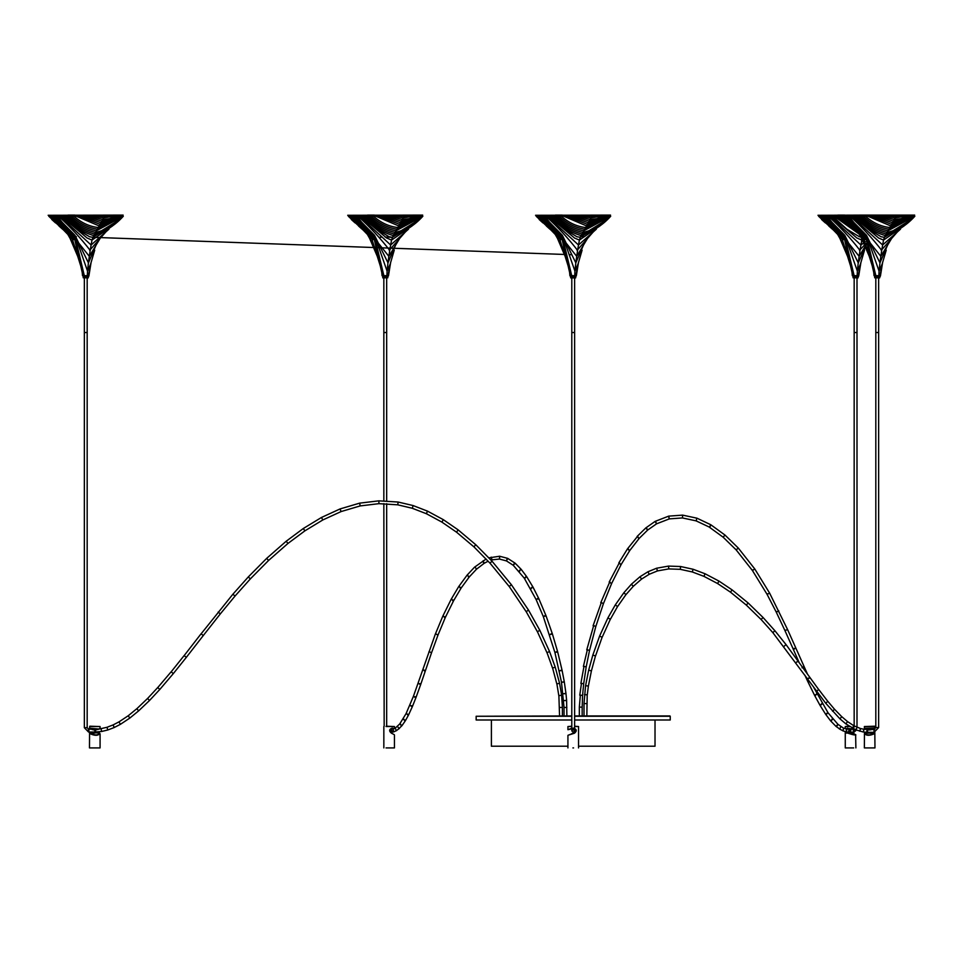 <?xml version="1.0" encoding="UTF-8"?>
<svg xmlns="http://www.w3.org/2000/svg" width="963" height="963" viewBox="0 0 963 963"><rect width="100%" height="100%" fill="white"/><g stroke="black" fill="none" stroke-linecap="round" stroke-linejoin="round"><path stroke-width="1.44" d="M382.817 277.898L387.824 277.765L382.817 277.898C388.125 277.898 388.125 277.898 382.817 277.898L383.84 277.898L383.84 332.524L386.669 332.524C383.599 332.524 383.599 332.524 386.669 332.524L383.84 332.524C386.921 332.524 386.921 332.524 383.84 332.524L383.84 500.796M386.669 277.898L386.669 500.88M878.641 277.898L878.641 332.524L875.812 332.524L878.641 332.524L878.641 727.571L875.873 727.571M875.812 277.898L875.812 332.524C878.882 332.524 878.882 332.524 875.812 332.524C878.882 332.524 878.882 332.524 875.812 332.524L875.812 727.571L878.641 727.571L874.043 732.325L874.043 729.497L874.043 732.325L874.043 729.497L875.812 727.571M858.153 277.26L853.013 277.765L858.021 277.898L853.013 277.26L858.153 277.26C852.568 277.26 852.568 277.26 858.153 277.26L854.265 277.103M852.387 275.671L853.627 277.26M858.021 277.898C852.712 277.898 852.712 277.898 858.021 277.898L856.998 277.898L856.998 332.524L854.169 332.524L856.998 332.524L856.998 727.27M88.331 277.26L83.191 277.765L88.199 277.898L83.191 277.26L88.331 277.26C82.746 277.26 82.746 277.26 88.331 277.26L84.443 277.103M82.577 275.671L83.805 277.26M88.199 277.898C82.89 277.898 82.89 277.898 88.199 277.898L87.501 277.898M854.169 277.898L854.169 332.524C857.239 332.524 857.239 332.524 854.169 332.524C857.239 332.524 857.239 332.524 854.169 332.524L854.169 727.053M87.176 277.898L87.176 332.524L84.347 332.524L87.176 332.524L87.176 727.691L84.347 727.691L84.347 332.524C87.416 332.524 87.416 332.524 84.347 332.524C87.416 332.524 87.416 332.524 84.347 332.524L84.347 277.898M571.793 277.898L571.793 332.524L574.622 332.524C571.541 332.524 571.541 332.524 574.622 332.524L571.793 332.524C574.863 332.524 574.863 332.524 571.793 332.524L571.793 728.461L574.622 728.461L571.793 728.461L571.793 730.893L573.202 729.485L574.622 730.893L573.202 732.313L571.793 730.893L573.202 732.313L574.622 730.893L574.622 277.898M570.638 277.26C576.223 277.26 576.223 277.26 570.638 277.26L575.778 277.26L570.638 277.765L575.645 277.898L570.758 277.898C576.067 277.898 576.067 277.898 570.758 277.898L571.252 277.103L569.915 275.815L569.362 269.869L558.757 235.995L539.725 216.254L610.698 216.254C602.669 224.824 593.425 230.205 582.976 232.372L580.292 237.307L576.969 236.766L564.511 229.23L550.198 216.254M571.516 275.815L576.356 275.815L575.164 277.26M570.758 277.898L571.468 277.898M382.118 275.671L383.298 277.103L382.684 277.26C388.27 277.26 388.27 277.26 382.684 277.26L387.824 277.765L382.684 277.26M383.671 275.815L388.51 275.815L387.222 277.26M584.084 703.604L586.84 703.604L584.011 703.604L584.011 715.942M587.201 694.853L584.457 694.576L587.201 694.853M588.321 686.101L585.588 685.656L588.381 686.089L591.414 670.874L588.658 670.212L591.354 670.838M586.84 715.942L587.201 694.829M595.471 655.935L592.835 655.081L595.471 655.935M602.116 637.229L599.564 636.146L602.116 637.229M591.414 670.874L595.495 655.863M610.337 619.245L607.894 617.921L610.337 619.245M595.543 655.923L602.152 637.133M617.572 606.485L615.249 604.969L617.572 606.485M602.188 637.205L610.386 619.137M625.95 594.592L623.807 592.811L625.95 594.592M610.41 619.209L617.644 606.377M633.305 586.262L631.367 584.252L633.305 586.262M617.644 606.461L626.034 594.484M641.575 579.052L639.962 576.765L641.575 579.052M626.022 594.568L633.401 586.166M649.182 574.285L647.991 571.745L649.182 574.285M633.377 586.238L641.683 578.98M641.647 579.04L649.243 574.273L657.44 570.927L656.622 568.218L657.476 570.915M657.44 570.927L668.731 568.916L668.575 566.088L668.719 568.916L680.275 569.326L692.313 571.962L703.977 576.368L717.604 583.542L730.508 592.185L746.361 605.125L761.107 619.498L772.844 632.631L825.664 703.159L839.88 718.783L845.863 723.875L855.999 729.918L863.426 732.049L863.835 729.256L863.438 732.049L867.194 732.325L867.194 729.497M680.275 569.326L680.624 566.521L680.275 569.326M692.313 571.962L693.083 569.253L692.313 571.962M680.636 566.521L693.119 569.265L705.085 573.779L719.012 581.11L732.109 589.898L748.179 603.007L763.081 617.524L774.938 630.789L786.085 644.668L818.767 689.652M703.977 576.368L705.024 573.767L703.977 576.368M717.604 583.542L718.952 581.086L717.604 583.542M730.508 592.185L732.049 589.874L730.508 592.185M746.361 605.125L748.107 602.982L746.361 605.125M761.107 619.498L763.009 617.5L761.107 619.498M772.844 632.631L774.866 630.753L772.844 632.631M783.918 646.426L786.013 644.644L783.918 646.426M795.944 662.64L798.098 660.943L795.944 662.64M809.883 677.41L808.378 678.265L809.883 677.41L809.245 678.265M797.46 661.798L798.098 660.943M807.74 679.12L808.378 678.265L807.74 679.12M816.564 691.278L818.682 689.544L816.564 691.278M827.795 701.353L825.748 703.183L827.795 701.353M834.536 709.298L832.574 711.236L834.536 709.298M827.879 701.461L818.767 689.568M841.746 716.689L839.953 718.807L841.746 716.689M834.632 709.406L827.867 701.377M847.524 721.612L845.923 723.887L847.524 721.612M841.843 716.785L834.608 709.334M853.748 725.705L852.508 728.209L853.748 725.705M847.633 721.696L841.818 716.713M857.058 727.318L856.047 729.93L857.058 727.318M853.856 725.753L847.596 721.636M860.549 728.546L859.778 731.254L860.477 728.534L853.808 725.717M863.859 729.256L860.513 728.534M866.76 730.917L867.194 732.325L867.639 730.917L866.76 730.917L867.639 730.917M620.617 564.631L619.414 562.681L620.617 564.631L621.243 564.354L611.746 583.265L611.12 583.554L609.796 581.833L611.12 583.554L611.746 583.265L603.392 603.741L601.357 602.501L603.392 603.741L595.796 626.564L593.702 625.529L595.796 626.564L589.512 650.531L587.358 649.7L589.512 650.531L586.178 666.962L583.987 666.3L586.178 666.962L583.674 683.79L581.459 683.345L583.674 683.79L582.579 695.418L580.352 695.154L582.579 695.418L582.17 707.131L579.341 707.131L579.341 715.942M582.17 707.131L582.17 715.942M580.328 695.37L579.341 707.131L581.592 707.131M579.762 695.226L581.423 683.706M580.87 683.465L583.903 666.817M583.397 666.456L587.213 650.338M586.756 649.893L593.473 626.299M593.088 625.757L601.044 603.368M600.743 602.766L609.386 582.771M609.17 582.109L618.872 563.656M618.776 562.97L627.491 548.85L629.826 550.439L629.212 550.716L628.117 548.573L627.467 549.536M638.638 538.57L637.723 536.21L638.638 538.57L639.239 538.329L629.826 550.439L621.243 564.354M627.491 548.85L636.952 537.077M637.121 536.451L645.812 527.929L647.642 530.083L646.354 527.736L645.535 528.446M645.812 527.929L655.141 521.38L656.525 523.848L655.574 521.272L654.816 521.705M655.141 521.38L668.695 516.132L669.309 518.888L668.503 516.192M682.478 517.95L682.611 515.121L682.478 517.95M682.346 517.938L669.309 518.888L656.525 523.848L647.642 530.083L639.239 538.329M696.333 520.899L696.682 518.13L696.333 520.899M695.78 520.706L709.827 527.327L710.838 524.775L709.382 527.194L723.141 537.198L724.983 535.055L723.141 537.198L736.189 549.933L738.284 548.043L736.189 549.933L752.44 570.541L754.763 568.94L752.44 570.541L767.126 594.436L769.593 593.076L767.126 594.436L776.286 612.179L778.826 610.939L776.286 612.179L784.977 630.669L787.553 629.501L784.977 630.669L793.199 649.062L795.787 647.918L793.825 649.339L793.428 648.412M736.009 549.331L736.189 549.933M752.404 569.867L752.44 570.541M767.222 593.75L767.126 594.436M776.455 611.505L776.286 612.179M785.182 630.007L784.977 630.669M802.023 667.804L803.973 666.372L802.023 667.804M808.053 681.01L807.861 681.672L809.522 681.672L807.861 681.672L804.851 675.159M814.758 694.768L815.264 695.731L816.504 693.866L817.142 694.142L814.626 695.442L807.861 681.672M820.043 704.555L820.596 705.53L821.788 703.556L822.426 703.845L819.97 705.253L814.626 695.442M825.7 713.739L826.362 714.69L827.434 712.548L828.06 712.813L825.736 714.426L819.97 705.253M830.527 720.276L831.274 721.179L832.225 718.867L832.839 719.12L830.66 720.926L825.736 714.426M835.812 725.921L836.63 726.644L837.918 724.308L836.089 726.463L830.66 720.926M838.978 728.485L839.772 729.039L840.855 726.535L839.772 729.039L836.089 726.463M842.384 730.532L843.07 730.857L843.492 728.112L843.07 730.857L839.303 728.895M813.879 687.702L828.06 712.813L837.918 724.308L843.492 728.112M845.947 731.856L846.79 729.172L846.369 731.952L842.709 730.773M846.164 731.928L849.715 732.325L849.715 729.497L850.859 730.917L849.715 732.325L848.572 730.917L849.715 729.497L851.292 729.497M853.302 729.497L853.302 732.325L854.193 730.026M571.793 620.268L571.793 550.415M571.793 658.523L571.793 637.121M571.793 678.458L571.793 727.33M564.631 707.456L566.87 707.456L564.041 707.456L564.041 715.942M566.051 700.546L563.8 700.595L566.617 700.39L566.87 715.942M565.413 693.673L563.15 693.745L565.955 693.432L566.617 700.39M563.776 682.105L561.489 682.237L564.282 681.756L565.955 693.432M561.622 670.766L561.489 670.164L559.322 670.934L562.091 670.356L564.282 681.756M557.228 652.264L557.035 651.542L554.917 652.493L557.637 651.758L562.091 670.356M552.004 634.376L551.739 633.57L549.668 634.689L552.365 633.823L557.637 651.758M545.696 616.26L545.359 615.381L543.337 616.657L545.985 615.646L552.365 633.823M538.522 599.106L538.088 598.155L536.15 599.636L538.714 598.432L545.985 615.646M532.876 587.743L532.346 586.768L531.131 588.694L530.493 588.405L532.984 587.057L538.714 598.432M526.641 577.27L526.003 576.307L524.907 578.45L524.281 578.173L526.629 576.584L532.984 587.057M521.284 569.94L520.538 569.037L519.575 571.348L518.973 571.095L521.139 569.289L526.629 576.584M515.374 563.68L514.555 562.958L513.267 565.305L515.097 563.15L521.139 569.289M507.983 558.6L507.284 558.275L506.49 560.923L507.657 558.359L515.097 563.15M499.761 556.241L499.448 559.058L499.604 556.229L507.657 558.359M564.041 707.456L561.489 682.237L554.917 652.493L543.337 616.657L536.15 599.636L524.281 578.173L513.267 565.305L506.49 560.923L499.448 559.058L491.515 559.9L491.226 557.12L491.997 559.768M425.008 670.308L424.719 671.139L423.287 669.73L425.345 670.886L431.508 652.866L429.45 651.686L431.508 652.866L437.948 635.195L435.938 633.907L437.948 635.195L445.363 617.367L444.737 617.656L443.413 615.935L444.737 617.656L445.363 617.367L453.609 600.707L452.983 600.996L451.755 599.07L452.983 600.996L453.609 600.707L461.072 588.14L460.446 588.417L459.339 586.323L460.446 588.417L461.072 588.14L469.222 576.993L468.608 577.246L467.645 574.947L468.608 577.246L469.222 576.993L476.468 569.241L475.096 566.966L476.468 569.241L484.16 563.307L483.137 560.767L483.703 563.427L484.473 562.97M469.222 576.993L469.354 576.356M467.645 574.947L467.043 575.2L467.645 574.947M461.072 588.14L461.072 587.454M459.339 586.323L458.701 586.599L459.339 586.323M453.609 600.707L453.513 600.021M451.755 599.07L451.129 599.359L451.755 599.07M445.363 617.367L445.159 616.717M443.413 615.935L442.787 616.212L443.413 615.935M437.948 635.195L437.671 634.581M435.938 633.907L435.312 634.184L435.938 633.907M429.45 651.686L428.836 651.951L429.45 651.686M423.287 669.73L422.661 669.983L423.287 669.73M425.345 670.886L420.807 684.187L418.135 683.261L420.181 684.44L420.47 683.61M420.807 684.187L416.064 697.32L413.416 696.321L415.438 697.585L415.775 696.706M416.064 697.32L412.501 706.324L409.889 705.241L411.875 706.601L412.248 705.686M412.501 706.324L408.565 714.943L406.037 713.679L406.663 713.39L407.927 715.232L408.408 714.269M408.565 714.943L405.447 720.637L403.016 719.192L403.653 718.904L404.821 720.926L405.399 719.939M405.447 720.637L401.908 725.741L399.717 723.959L400.319 723.707L401.306 725.994L402.028 725.067M401.908 725.741L398.911 728.606L397.526 726.355L398.911 728.606L399.717 727.799M399.476 728.401L396.299 730.664L395.251 728.136L396.299 730.664L397.105 730.123M396.756 730.532L393.662 731.892L393.085 729.16L393.662 731.892L394.24 731.699M486.134 559.009L474.53 567.183L467.043 575.2L458.701 586.599L451.129 599.359L442.787 616.212L435.312 634.184L413.416 696.321L406.037 713.679L399.717 723.959L395.251 728.136L390.942 729.497L389.798 730.857L390.942 729.497L392.085 730.917L390.352 732.133M386.669 726.21L386.669 503.709M384.165 726.21L383.84 503.625M562.392 715.942L562.392 707.456L559.563 707.456L562.32 707.456M558.889 695.623L561.622 695.262L558.889 695.623M556.879 683.886L559.563 683.273L556.879 683.886M558.877 695.599L559.563 715.942M552.606 668.045L555.23 667.154L552.606 668.045M556.867 683.826L558.817 695.623M546.996 652.625L549.548 651.53L546.996 652.625M552.581 667.973L556.807 683.874M537.414 631.668L539.846 630.356L537.414 631.668M546.96 652.529L552.533 668.021M526.171 611.601L528.518 610.109L526.171 611.601M537.354 631.572L546.924 652.601M509.198 586.455L511.401 584.734L509.198 586.455M526.111 611.505L537.33 631.644M490.011 563.138L492.033 561.212L490.011 563.138M509.126 586.347L526.099 611.577M473.928 546.828L475.782 544.733L473.928 546.828M489.914 563.042L509.126 586.419M456.522 532.154L458.159 529.879L456.522 532.154M473.832 546.731L489.938 563.114M441.897 522.078L443.329 519.671L441.897 522.078M456.414 532.07L473.856 546.803M426.296 513.676L427.524 511.136L426.392 513.712L441.836 522.066L456.45 532.13M412.333 508.271L413.103 505.563L412.333 508.271M95.229 729.184L95.229 732.012L101.597 731.471L101.127 728.69L101.584 731.483L107.796 729.99L106.989 727.282L107.76 730.002L114.26 727.51L113.08 724.934L114.212 727.51L120.399 724.332L118.979 721.877L120.399 724.332L129.873 718.037L128.163 715.786L129.873 718.037L138.672 710.838L136.794 708.72L138.672 710.838L149.566 700.45L147.544 698.488L149.566 700.45L159.822 689.436L157.715 687.546L159.822 689.436L173.328 673.594L171.137 671.801L173.328 673.594L186.341 657.344L184.114 655.586L186.341 657.344L203.301 635.532L201.062 633.81L203.301 635.532L220.346 613.852L218.144 612.083L220.346 613.852L235.044 596.049L232.89 594.219L235.044 596.049L250.368 578.871L248.298 576.933L250.368 578.871L268.593 560.442L266.643 558.396L268.593 560.442L287.973 543.433L286.192 541.242L287.973 543.433L304.898 530.842L303.309 528.506L304.898 530.842L322.81 519.96L321.473 517.468L322.81 519.96L341.095 511.57L340.071 508.933L341.046 511.582L360.186 505.924L359.644 503.143L360.186 505.924L378.941 503.661L378.856 500.844L378.941 503.661L397.719 504.829L398.164 502.036L397.743 504.829L412.284 508.271L426.344 513.712M562.392 707.456L561.622 695.262L559.563 683.273L555.23 667.154L549.548 651.53L539.846 630.356L528.518 610.109L511.401 584.734L492.033 561.212L475.782 544.733L458.159 529.879L443.329 519.671L427.524 511.136L413.103 505.563L398.164 502.036L378.844 500.844M201.062 633.895L232.89 594.219L248.298 576.933L266.643 558.396L286.192 541.242L303.309 528.506L321.473 517.468L340.071 508.933L359.644 503.143L378.856 500.844M201.062 633.81L184.102 655.671M184.114 655.586L171.125 671.885M171.137 671.801L157.691 687.63M157.715 687.546L147.52 698.56M147.544 698.488L136.77 708.792M136.794 708.72L128.127 715.846M128.163 715.786L118.931 721.925M118.979 721.877L113.032 724.97M113.08 724.934L106.917 727.306M106.953 727.294L99.935 728.871M88.957 730.592L88.524 732.012L88.09 730.592L88.524 729.184L88.957 730.592M94.795 730.592L95.229 732.012L95.674 730.592L94.795 730.592L95.674 730.592M87.103 727.691L84.347 727.691L88.524 732.012L88.524 729.184L87.176 727.691M879.797 277.26L874.657 277.765L879.664 277.898L874.657 277.26L879.797 277.26C874.211 277.26 874.211 277.26 879.797 277.26L875.981 277.103M874.103 275.671L875.259 277.26M879.664 277.898C874.356 277.898 874.356 277.898 879.664 277.898L878.954 277.898M422.673 215.086L347.703 215.279M387.86 277.103L383.996 277.103M353.662 216.254L375.281 239.691L383.864 275.671L382.492 275.671L374.378 239.931L352.735 216.254L422.853 216.254C414.824 224.824 405.579 230.205 395.131 232.372L392.447 237.307L389.124 236.766L376.653 229.23L362.353 216.254M354.673 216.254L375.45 237.837L387.078 271.109L386.897 275.671L383.864 275.671M355.756 216.254L374.511 235.285L387.969 262.875L387.078 271.109L390.196 264.018L394.24 250.187M397.827 239.956L387.969 262.875L388.859 256.327L356.912 216.254M358.14 216.254C369.828 226.823 380.361 238.21 389.75 250.416L388.859 256.327L401.378 235.574M389.245 250.344L405.206 232.131M359.464 216.254L390.653 244.999L389.75 250.416M360.86 216.254L386.657 238.03L391.544 240.076L390.653 244.999L408.517 229.158M363.93 216.254C372.368 225.968 382.179 232.408 393.337 235.586L393.265 235.586M365.615 216.254C373.849 225.426 383.394 231.337 394.228 233.973C405.074 231.337 414.608 225.426 422.853 216.254L422.576 216.494M367.397 216.254C375.426 224.824 384.67 230.205 395.131 232.372L394.999 232.36M369.311 216.254C377.111 224.174 386.007 229.013 396.022 230.759L395.131 232.372M371.357 216.254C378.88 223.476 387.403 227.774 396.912 229.146L395.889 230.759M373.548 216.254C380.782 222.73 388.871 226.498 397.815 227.533L396.912 229.146L420.205 218.083L422.48 216.254M375.931 216.254L398.706 225.92L397.815 227.533L418.797 218.709L422.071 216.254M421.481 216.254L417.16 219.239L398.706 225.92L399.597 224.307L378.519 216.254M420.687 216.254L415.306 219.576L399.597 224.307L400.5 222.694L381.384 216.254M419.603 216.254L413.283 219.636L400.5 222.694L401.39 221.081L384.622 216.254M418.159 216.254L411.032 219.408L401.39 221.081L402.281 219.48L388.426 216.254M416.148 216.254L408.721 218.745L402.281 219.48L403.184 217.867L393.253 216.254M404.075 216.254L403.184 217.867L413.103 216.254M422.733 216.254L396.022 230.759M419.266 219.492L393.337 235.586M412.092 225.944L391.544 240.076L392.447 237.307L415.45 222.922M386.897 275.671L388.498 275.671L390.617 262.61M351.302 219.492L355.118 222.922M358.477 225.944L362.052 229.158M348.329 216.254L365.061 231.878M369.19 235.574L349.196 216.254L350.388 216.254L366.217 232.396L376.316 250.187M372.741 239.956L349.75 216.254M350.388 216.254L352.735 216.254M379.952 262.61L367.336 232.998L351.098 216.254M381.517 269.869L382.058 275.671L381.517 269.869L370.911 235.995L351.88 216.254M123.12 215.086L48.15 215.279M84.118 275.815L88.957 275.815L88.319 277.103M54.121 216.254L75.728 239.691L84.311 275.671L82.95 275.671L74.825 239.931L53.182 216.254L123.3 216.254C115.271 224.824 106.038 230.205 95.578 232.372L92.893 237.307L89.571 236.766L77.112 229.23L62.8 216.254M55.12 216.254L75.908 237.837L87.525 271.109L87.344 275.671L84.311 275.671M56.203 216.254L74.958 235.285L88.415 262.875L87.525 271.109L90.642 264.018L94.699 250.187M98.274 239.956L88.415 262.875L89.318 256.327L57.359 216.254M58.599 216.254C70.275 226.823 80.808 238.21 90.209 250.416L89.318 256.327L101.837 235.574M89.691 250.344L105.665 232.131M59.911 216.254L91.1 244.999L90.209 250.416M61.307 216.254L87.115 238.03L92.003 240.076L91.1 244.999L108.963 229.158M64.377 216.254C72.827 225.968 82.625 232.408 93.784 235.586L93.724 235.586M66.062 216.254C74.307 225.426 83.841 231.337 94.687 233.973C105.521 231.337 115.066 225.426 123.3 216.254L123.023 216.494M67.855 216.254C75.884 224.824 85.117 230.205 95.578 232.372L95.445 232.36M69.757 216.254C77.558 224.174 86.465 229.013 96.469 230.759L95.578 232.372M71.804 216.254C79.339 223.476 87.862 227.774 97.371 229.146L96.348 230.759M74.007 216.254C81.229 222.73 89.318 226.498 98.262 227.533L97.371 229.146L120.652 218.083L122.927 216.254M76.378 216.254L99.153 225.92L98.262 227.533L119.256 218.709L122.53 216.254M121.94 216.254L117.618 219.239L99.153 225.92L100.056 224.307L78.966 216.254M121.133 216.254L115.753 219.576L100.056 224.307L100.946 222.694L81.843 216.254M120.062 216.254L113.742 219.636L100.946 222.694L101.837 221.081L85.081 216.254M118.605 216.254L111.479 219.408L101.837 221.081L102.74 219.48L88.873 216.254M116.595 216.254L109.18 218.745L102.74 219.48L103.631 217.867L93.712 216.254M104.522 216.254L103.631 217.867L113.562 216.254M123.18 216.254L96.469 230.759M119.713 219.492L93.784 235.586M112.539 225.944L92.003 240.076L92.893 237.307L115.909 222.922M87.344 275.671L88.945 275.671L91.064 262.61M51.761 219.492L55.565 222.922M58.924 225.944L62.499 229.158M48.788 216.254L65.52 231.878M69.637 235.574L49.643 216.254L50.834 216.254L66.676 232.396L76.775 250.187M73.188 239.956L50.196 216.254M50.834 216.254L53.182 216.254M80.398 262.61L67.783 232.998L51.545 216.254M81.963 269.869L82.517 275.671L81.963 269.869L71.37 235.995L52.327 216.254M610.518 215.086L535.548 215.279M575.705 277.103L571.841 277.103M541.519 216.254L563.126 239.691L571.709 275.671L570.337 275.671L562.223 239.931L540.58 216.254M542.518 216.254L563.307 237.837L574.923 271.109L574.742 275.671L571.709 275.671M543.601 216.254L562.356 235.285L575.814 262.875L574.923 271.109L578.041 264.018L582.097 250.187M585.673 239.956L575.814 262.875L576.717 256.327L544.757 216.254M545.997 216.254C557.673 226.823 568.206 238.21 577.595 250.416L576.717 256.327L589.236 235.574M577.09 250.344L593.052 232.131M547.309 216.254L578.498 244.999L577.595 250.416M548.705 216.254L574.514 238.03L579.401 240.076L578.498 244.999L596.362 229.158M551.775 216.254C560.213 225.968 570.024 232.408 581.183 235.586L581.122 235.586M553.46 216.254C561.706 225.426 571.24 231.337 582.085 233.973C592.919 231.337 602.465 225.426 610.698 216.254L610.422 216.494M555.254 216.254C563.283 224.824 572.516 230.205 582.976 232.372L582.844 232.36M557.156 216.254C564.956 224.174 573.852 229.013 583.867 230.759L582.976 232.372M559.202 216.254C566.738 223.476 575.26 227.774 584.77 229.146L583.747 230.759M561.393 216.254C568.627 222.73 576.717 226.498 585.66 227.533L584.77 229.146L608.05 218.083L610.325 216.254M563.776 216.254L586.551 225.92L585.66 227.533L606.654 218.709L609.916 216.254M609.338 216.254L605.005 219.239L586.551 225.92L587.454 224.307L566.364 216.254M608.532 216.254L603.151 219.576L587.454 224.307L588.345 222.694L569.229 216.254M607.448 216.254L601.141 219.636L588.345 222.694L589.236 221.081L572.479 216.254M606.004 216.254L598.878 219.408L589.236 221.081L590.138 219.48L576.271 216.254M603.994 216.254L596.566 218.745L590.138 219.48L591.029 217.867L581.098 216.254M591.92 216.254L591.029 217.867L600.948 216.254M610.578 216.254L583.867 230.759M607.111 219.492L581.183 235.586M599.937 225.944L579.401 240.076L580.292 237.307L603.307 222.922M574.742 275.671L576.343 275.671L578.462 262.61M539.148 219.492L542.963 222.922M546.322 225.944L549.897 229.158M536.174 216.254L552.906 231.878M557.035 235.574L537.041 216.254L538.233 216.254L554.074 232.396L564.174 250.187M560.586 239.956L537.595 216.254M538.233 216.254L539.725 216.254M567.797 262.61L555.182 232.998L538.943 216.254M569.976 275.671L569.362 269.869M914.657 215.086L859.55 215.086M875.656 275.815L880.483 275.815L879.845 277.103M845.646 216.254L867.254 239.691L875.836 275.671L874.476 275.671L866.351 239.931L844.72 216.254L914.838 216.254C906.809 224.824 897.564 230.205 887.104 232.372L884.419 237.307L881.109 236.766L868.638 229.23L854.325 216.254M846.658 216.254L867.434 237.837L879.05 271.109L878.882 275.671L875.836 275.671M847.729 216.254L866.483 235.285L879.953 262.875L879.05 271.109L882.168 264.018L886.225 250.187M889.812 239.956L879.953 262.875L880.844 256.327L848.897 216.254M850.124 216.254C861.801 226.823 872.346 238.21 881.735 250.416L880.844 256.327L893.363 235.574M881.229 250.344L897.191 232.131M851.436 216.254L882.638 244.999L881.735 250.416M852.845 216.254L878.641 238.03L883.528 240.076L882.638 244.999L900.501 229.158M855.914 216.254C864.353 225.968 874.151 232.408 885.322 235.586L885.25 235.586M857.588 216.254C865.833 225.426 875.379 231.337 886.213 233.973C897.047 231.337 906.592 225.426 914.838 216.254L914.561 216.494M859.381 216.254C867.41 224.824 876.655 230.205 887.104 232.372L886.983 232.36M861.295 216.254C869.083 224.174 877.991 229.013 888.006 230.759L887.104 232.372M863.342 216.254C870.865 223.476 879.388 227.774 888.897 229.146L887.874 230.759M865.532 216.254C872.767 222.73 880.844 226.498 889.788 227.533L888.897 229.146L912.19 218.083L914.465 216.254M867.904 216.254L890.691 225.92L889.788 227.533L910.781 218.709L914.056 216.254M913.466 216.254L909.144 219.239L890.691 225.92L891.582 224.307L870.504 216.254M912.659 216.254L907.278 219.576L891.582 224.307L892.472 222.694L873.369 216.254M911.588 216.254L905.268 219.636L892.472 222.694L893.375 221.081L876.607 216.254M910.143 216.254L903.005 219.408L893.375 221.081L894.266 219.48L880.399 216.254M908.133 216.254L900.706 218.745L894.266 219.48L895.169 217.867L885.238 216.254M896.059 216.254L895.169 217.867L905.088 216.254M914.718 216.254L888.006 230.759M911.239 219.492L885.322 235.586M904.076 225.944L883.528 240.076L884.419 237.307L907.435 222.922M878.882 275.671L880.483 275.671L882.602 262.61M843.287 219.492L847.091 222.922M850.461 225.944L854.037 229.158M840.314 216.254L857.046 231.878M861.163 235.574L841.181 216.254L842.36 216.254L858.202 232.396L868.301 250.187M864.726 239.956L841.734 216.254M842.36 216.254L844.72 216.254M871.936 262.61L859.321 232.998L843.07 216.254M873.489 269.869L874.043 275.671L873.489 269.869L862.896 235.995L843.853 216.254M817.972 215.279L866.339 215.086M853.94 275.815L858.779 275.815L858.129 277.103M823.931 216.254L845.55 239.691L854.133 275.671L852.761 275.671L844.647 239.931L823.004 216.254L840.061 216.591M824.942 216.254L845.719 237.837L857.347 271.109L857.166 275.671L854.133 275.671M826.025 216.254L844.78 235.285L858.238 262.875L857.347 271.109L860.465 264.018L864.509 250.187M866.411 244.662L858.238 262.875L859.128 256.327L827.181 216.254M828.409 216.254C840.097 226.823 850.63 238.21 860.019 250.416L859.128 256.327L866.315 244.385M859.514 250.344L865.99 243.434M829.733 216.254L860.922 244.999L860.019 250.416M831.129 216.254L856.926 238.03L861.813 240.076L860.922 244.999L865.376 241.677M862.728 237.054L859.393 236.766L846.922 229.23L832.622 216.254M834.199 216.254L860.862 235.309M835.884 216.254L857.732 232.504M837.666 216.254L852.773 228.038M839.58 216.254L841.205 217.626M864.413 239.378L861.813 240.076L862.367 237.307M857.166 275.671L858.767 275.671L860.886 262.61M821.571 219.492L825.387 222.922M828.746 225.944L832.321 229.158M818.598 216.254L835.33 231.878M839.459 235.574L819.465 216.254L820.657 216.254L836.486 232.396L846.585 250.187M843.01 239.956L820.019 216.254M820.657 216.254L823.004 216.254M850.221 262.61L837.605 232.998L821.367 216.254M851.786 269.869L852.327 275.671L851.786 269.869L841.181 235.995L822.149 216.254M89.655 726.535L100.08 726.535L89.968 726.21M98.539 731.868L100.08 733.962L98.732 731.844M99.297 732.879L89.836 732.879C94.94 735.612 98.094 735.612 99.297 732.879L99.562 733.18M98.623 731.856L99.081 732.674M89.908 729.184L90.065 728.473C93.026 730.472 96.36 730.436 100.08 728.365L99.887 728.076M89.956 732.012L89.655 733.505C94.675 735.876 98.082 735.876 99.899 733.505M100.056 728.233C98.178 730.183 94.819 730.183 89.98 728.233L99.598 729.063M89.788 726.21L89.475 728.413L90.245 728.534M89.595 732.012L89.487 733.18M93.218 733.168L95.915 732.879M89.655 747.914L100.08 747.914L100.08 733.975M571.793 726.21L567.929 726.535L571.793 726.535M574.622 728.666L574.514 733.18L573.563 733.505C566.413 735.876 566.208 735.876 572.913 733.505M573.563 728.076C576.765 729.268 577.09 730.977 574.514 733.18M573.731 732.879L575.284 730.821L574.622 729.099L574.117 732.879L571.625 733.758L574.321 732.879L567.929 735.323L567.929 747.914M572.6 728.233C566.689 730.183 566.473 730.183 571.962 728.233M574.622 726.21L578.534 726.535L578.534 747.914M573.563 747.914L572.913 747.914L573.563 747.914M574.622 726.535L578.534 726.535M874.873 726.535L864.365 726.535L874.548 726.21M874.428 729.46L874.524 728.461C870.456 730.484 867.073 730.411 864.365 728.257L874.861 728.076L874.765 729.328M865.4 732.265L865.015 732.879C866.76 735.612 869.962 735.612 874.633 732.879L874.873 733.505C869.866 735.876 866.399 735.876 864.461 733.505L864.738 733.18M874.813 732.265L874.97 747.914L864.365 747.914L864.461 733.505M864.846 728.955L874.32 728.534M864.365 726.535L864.473 728.064M874.633 732.879L868.096 733.168L865.015 732.879L865.496 732.277M868.445 732.879L871.25 733.168M849.137 726.21L845.273 726.535L849.631 726.535M855.373 726.535L854.735 726.21M851.966 732.325L852.821 732.879C856.962 735.612 855.048 735.612 847.043 732.879L855.878 734.974L852.002 732.325M855.625 734.576L855.878 747.914M855.421 729.677L848.331 728.534L855.469 729.689M845.995 728.967L847.452 728.064L848.331 728.534M852.821 732.879L847.043 732.879L846.381 731.976M846.513 729.099L847.645 728.389L855.878 729.364M845.779 731.832L846.73 733.18M851.521 733.168L852.183 733.637M850.762 732.879L848.969 732.626M853.7 747.914L845.273 747.914L845.273 731.699M386.043 726.535L394.445 726.535L386.235 726.21M391.363 732.879L391.363 732.879C389.136 730.423 389.558 728.967 392.639 728.534L393.47 729.027M394.192 734.588L391.411 733.18C388.811 730.977 389.088 729.28 392.242 728.064L392.639 728.534L391.387 728.534M393.987 728.81L392.964 728.233M394.445 734.986L394.445 747.914L386.043 747.914M571.793 716.267L476.155 716.267L476.155 719.987L571.793 719.987M574.622 719.987L670.248 719.987L670.248 716.267L669.393 715.942M476.155 716.267L571.793 715.942M574.622 715.942L669.923 715.942M491.395 719.987L491.395 746.217L567.929 746.217M578.534 746.217L655.021 746.217L655.021 719.987M374.354 215.086L367.565 215.086M74.813 215.086L68.024 215.086M562.211 215.086L555.41 215.086M844.623 215.086L837.834 215.086M389.052 269.869L388.077 275.671M89.511 269.869L88.524 275.671M576.909 269.869L575.922 275.671M881.037 269.869L880.05 275.671M859.321 269.869L858.346 275.671M574.622 716.267L669.718 716.267M680.624 566.521L668.563 566.088L656.622 568.218L647.943 571.769L639.962 576.765L631.367 584.252L623.807 592.811L615.249 604.969L607.894 617.921L599.564 636.146L592.835 655.081L588.658 670.212L585.588 685.656L584.011 703.604M587.274 694.853L588.381 686.089M865.28 729.424L863.835 729.256M867.194 732.325L874.043 732.325M872.502 729.497L874.043 729.497M807.307 673.727L787.553 629.501L769.593 593.076L754.763 568.94L738.284 548.043L724.983 535.055L710.838 524.775L696.983 518.19L682.611 515.121L668.695 516.132M682.406 517.938L696.032 520.851M798.941 662.05L793.199 649.062M843.853 728.197L849.715 729.497M849.715 732.325L853.916 732.265L856.36 730.074M571.793 672.836L571.793 686.595M571.793 699.764L571.793 709.081M488.915 557.842L499.677 556.241M484.16 563.307L488.169 561.188M491.022 560.105L491.78 559.864M393.939 731.856L390.942 732.325M390.942 729.497L390.184 729.497M95.229 732.012L88.524 732.012M91.304 729.184L88.524 729.184M391.821 237.295L385.128 237.042M370.815 236.525L373.295 236.621M385.14 237.054L392.097 237.307M375.835 228.544L376.653 229.23M404.183 233.082L405.507 231.878M389.943 264.825L390.196 264.018M380.024 237.247L382.287 237.163M366.229 232.938L350.833 217.903M367.372 233.865L351.784 218.324M353.18 219.131L366.217 232.396M375.04 241.882L374.848 241.268M92.857 237.307L565.437 254.497L92.544 237.307M571.829 254.726L569.061 254.617M76.402 236.717L74.97 236.669M76.282 228.544L77.112 229.23M104.63 233.082L105.954 231.878M90.39 264.825L90.642 264.018M66.676 232.938L51.28 217.903M67.819 233.865L52.231 218.324M53.639 219.131L66.676 232.396M75.487 241.882L75.295 241.268M563.68 228.544L564.511 229.23M592.028 233.082L593.352 231.878M577.788 264.825L578.041 264.018M580.316 236.79L583.975 236.657M559.828 237.548L559.034 237.572M554.074 232.938L538.678 217.903M555.218 233.865L539.629 218.324M541.025 219.131L554.074 232.396M562.886 241.882L562.693 241.268M867.819 228.544L868.638 229.23M896.168 233.082L897.48 231.878M881.915 264.825L882.168 264.018M858.202 232.938L842.806 217.903M859.357 233.865L843.757 218.324M845.165 219.131L858.202 232.396M867.013 241.882L866.82 241.268M846.104 228.544L846.922 229.23M860.212 264.825L860.465 264.018M836.498 232.938L821.102 217.903M837.641 233.865L822.053 218.324M823.449 219.131L836.486 232.396M845.309 241.882L845.117 241.268M89.583 732.012L89.475 747.914M100.08 726.535L100.08 728.377M572.744 728.534L567.929 729.713L567.929 726.535M874.645 726.21L874.789 729.316M865.304 732.265L864.377 733.83M847.572 728.401L848.295 728.534M845.273 726.535L845.273 728.738M391.387 732.879L389.798 730.821L390.412 729.22L392.122 728.401M394.445 726.535L394.445 728.594M383.84 726.535L383.84 747.914"/></g></svg>
